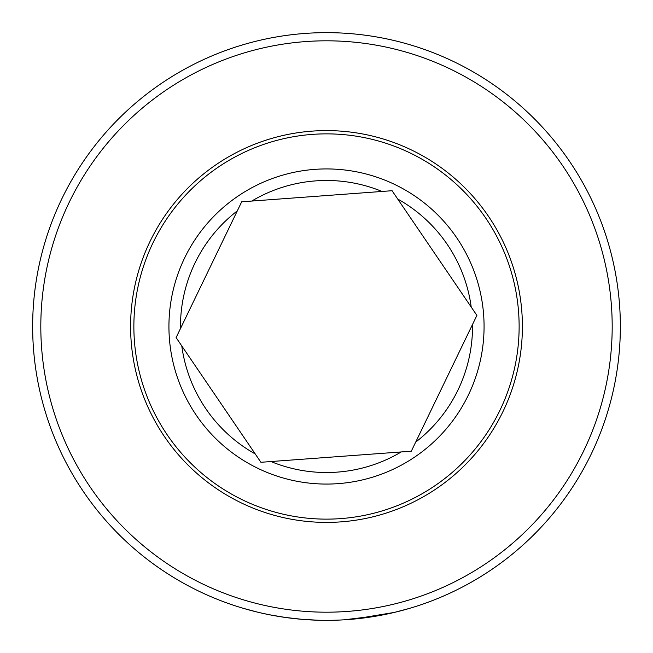 <?xml version="1.0" encoding="UTF-8"?>
<svg xmlns="http://www.w3.org/2000/svg" width="653" height="653" viewBox="0 0 653 653"><rect width="100%" height="100%" fill="white"/><g stroke="black" fill="none" stroke-linecap="round" stroke-linejoin="round"><path stroke-width="0.98" d="M326.5 32.65A293.85 293.85 0 0 1 620.35 326.5A293.85 293.85 0 0 1 326.5 620.35A293.85 293.85 0 0 1 32.65 326.5A293.85 293.85 0 0 1 326.5 32.65M355.224 618.946L361.085 618.309M383.017 614.865L390.535 613.289M391.155 613.151L379.507 615.526L344.123 619.819M376.683 616.032L378.438 615.722M392.959 612.734L396.02 612.008M399.407 611.159L402.191 610.433M409.243 608.457L394.314 612.416L354.204 619.044M349.412 619.452L344.547 619.795M339.838 620.048L334.605 620.236M326.5 40.812A285.688 285.688 0 0 1 612.188 326.5A285.688 285.688 0 0 1 326.5 612.188A285.688 285.688 0 0 1 40.812 326.5A285.688 285.688 0 0 1 326.5 40.812M257.527 612.139L243.153 608.286M244.271 608.612L245.74 609.037M247.552 609.543L251.764 610.686M252.556 610.898L258.719 612.424M309.522 619.86L310.91 619.934M324.051 620.342L326.5 620.35M302.306 619.354L285.059 617.412M284.039 617.265L272.685 615.379M269.901 614.848L260.416 612.824M263.714 613.567L273.199 615.477M285.026 617.412L300.96 619.24M267.657 614.4L269.452 614.759M269.648 614.8L285.736 617.509M299.988 619.15L317.766 620.219M392.094 190.709L241.692 201.801L176.106 337.593L260.906 462.291L411.308 451.199L472.511 324.492L476.894 315.407L392.061 190.709A150.786 150.786 0 0 1 392.11 190.733M343.641 521.649A195.9 195.9 0 0 0 521.649 309.359A195.9 195.9 0 0 0 309.359 131.351A195.9 195.9 0 0 0 131.351 343.641A195.9 195.9 0 0 0 343.641 521.649M343.356 518.392A192.635 192.635 0 0 0 518.392 309.644A192.635 192.635 0 0 0 309.644 134.608A192.635 192.635 0 0 0 134.608 343.356A192.635 192.635 0 0 0 343.356 518.392M270.971 461.549A146.019 146.019 0 0 0 401.244 451.941M312.714 169.535A157.569 157.569 0 0 1 483.465 312.714A157.569 157.569 0 0 1 340.286 483.465A157.569 157.569 0 0 1 169.535 340.286A157.569 157.569 0 0 1 312.714 169.535M382.029 191.451A146.019 146.019 0 0 0 251.756 201.059M471.221 307.065A146.019 146.019 0 0 0 397.759 199.051M415.692 442.114A146.019 146.019 0 0 0 472.511 324.492M237.308 210.886A146.019 146.019 0 0 0 180.489 328.508M181.779 345.935A146.019 146.019 0 0 0 255.241 453.949"/></g></svg>
